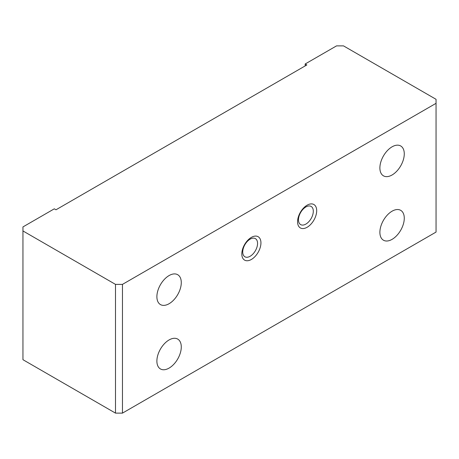 <?xml version="1.0" encoding="UTF-8"?>
<svg xmlns="http://www.w3.org/2000/svg" width="459" height="459" viewBox="0 0 459 459"><rect width="100%" height="100%" fill="white"/><g stroke="black" fill="none" stroke-linecap="round" stroke-linejoin="round"><path stroke-width="0.69" d="M251.383 259.461A13.523 7.809 120 0 0 260.942 242.897A13.523 7.809 120 0 0 251.383 237.378A13.523 7.809 120 0 0 241.818 253.936A13.523 7.809 120 0 0 251.383 259.461M250.144 256.265A10.488 6.053 120 0 0 256.994 247.022A10.488 6.053 120 0 0 255.388 238.623A10.488 6.053 120 0 0 250.144 239.139A10.488 6.053 120 0 0 243.293 248.382A10.488 6.053 120 0 0 244.899 256.782A10.488 6.053 120 0 0 250.144 256.265M307.128 227.274A13.523 7.809 120 0 0 316.693 210.71A13.523 7.809 120 0 0 307.128 205.19A13.523 7.809 120 0 0 297.57 221.754A13.523 7.809 120 0 0 307.128 227.274M305.889 224.078A10.488 6.053 120 0 0 312.74 214.841A10.488 6.053 120 0 0 311.133 206.435A10.488 6.053 120 0 0 305.889 206.957A10.488 6.053 120 0 0 299.038 216.195A10.488 6.053 120 0 0 300.651 224.6A10.488 6.053 120 0 0 305.889 224.078M392.078 174.982A17.247 9.955 120 0 0 403.346 159.784A17.247 9.955 120 0 0 400.701 145.968A17.247 9.955 120 0 0 392.078 146.817A17.247 9.955 120 0 0 380.815 162.016A17.247 9.955 120 0 0 383.46 175.837A17.247 9.955 120 0 0 392.078 174.982M392.078 239.357A17.247 9.955 120 0 0 403.346 224.158A17.247 9.955 120 0 0 400.701 210.337A17.247 9.955 120 0 0 392.078 211.192A17.247 9.955 120 0 0 380.815 226.39A17.247 9.955 120 0 0 383.46 240.212A17.247 9.955 120 0 0 392.078 239.357M169.084 303.726A17.247 9.955 120 0 0 180.353 288.533A17.247 9.955 120 0 0 177.708 274.712A17.247 9.955 120 0 0 169.084 275.566A17.247 9.955 120 0 0 157.816 290.765A17.247 9.955 120 0 0 160.461 304.581A17.247 9.955 120 0 0 169.084 303.726M169.084 368.101A17.247 9.955 120 0 0 180.353 352.902A17.247 9.955 120 0 0 177.708 339.086A17.247 9.955 120 0 0 169.084 339.941A17.247 9.955 120 0 0 157.816 355.134A17.247 9.955 120 0 0 160.461 368.956A17.247 9.955 120 0 0 169.084 368.101M22.95 230.946L22.95 359.695L115.496 413.123L115.496 284.379L22.95 230.946L22.95 226.924L54.311 208.822L55.981 209.786L306.853 64.948L305.178 63.979L305.178 65.912M305.178 63.979L336.539 45.877L343.504 45.877L436.05 99.305L436.05 103.327L122.461 284.379L122.461 413.123L115.496 413.123M436.05 103.327L436.05 232.076L122.461 413.123M115.496 284.379L122.461 284.379"/></g></svg>
